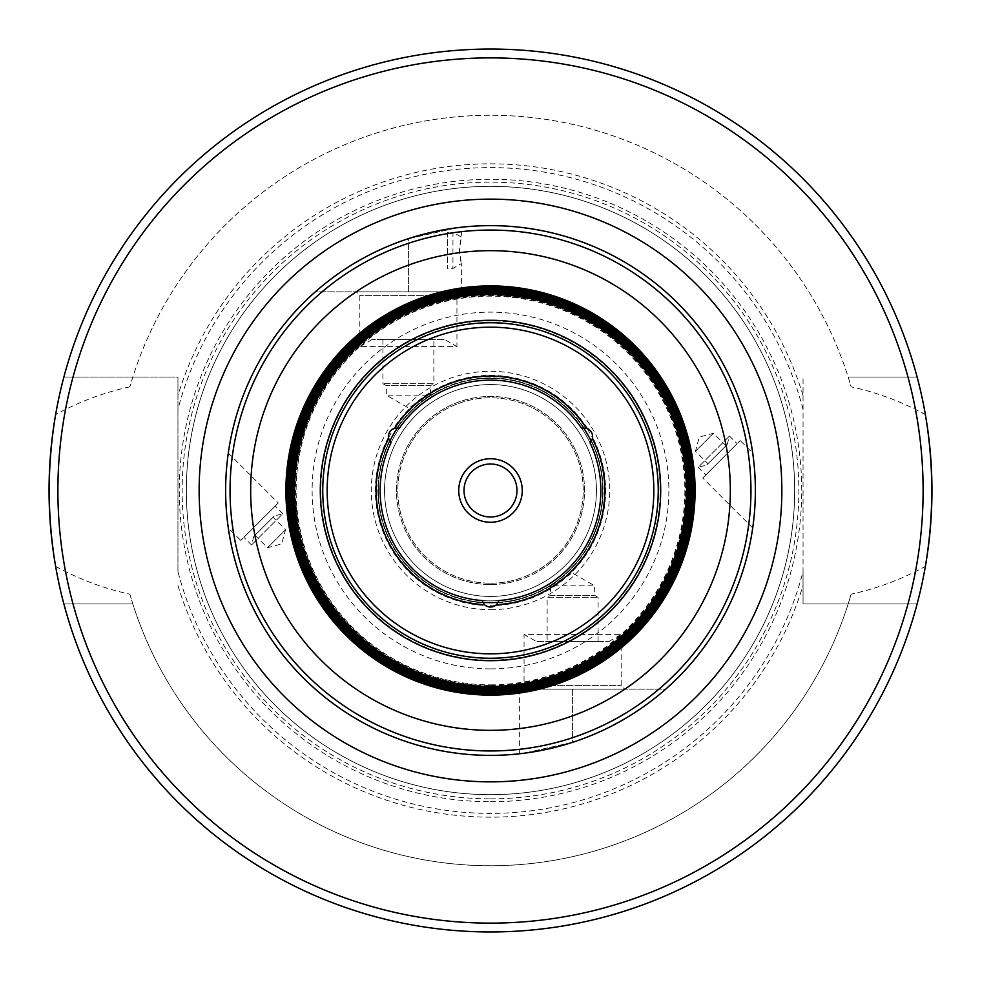 <?xml version="1.0" encoding="UTF-8"?>
<svg xmlns="http://www.w3.org/2000/svg" width="981" height="981" viewBox="0 0 981 981"><rect width="100%" height="100%" fill="white"/><g stroke="black" fill="none" stroke-linecap="round" stroke-linejoin="round"><path stroke-width="0.74" stroke-dasharray="4.91 3.68" d="M592.585 437.293A8.829 8.829 0 0 0 587.619 428.685L581.537 428.108A110.363 110.363 0 0 0 399.463 428.108L393.381 428.685A8.829 8.829 0 0 0 388.415 437.293L390.953 442.86A110.363 110.363 0 0 0 481.978 600.531L485.534 605.51A8.829 8.829 0 0 0 495.466 605.51L499.022 600.531A110.363 110.363 0 0 0 590.047 442.86L592.585 437.293A115.12 115.12 0 0 1 495.466 605.51M587.619 428.685A115.12 115.12 0 0 0 393.381 428.685M388.415 437.293A115.12 115.12 0 0 0 485.534 605.51M583.474 427.814A112.128 112.128 0 0 0 397.526 427.814A112.128 112.128 0 0 1 583.474 427.814M389.727 441.327A112.128 112.128 0 0 0 482.701 602.359A112.128 112.128 0 0 1 389.727 441.327M498.299 602.359A112.128 112.128 0 0 0 591.273 441.327A112.128 112.128 0 0 1 498.299 602.359M389.469 440.861A112.57 112.57 0 0 0 482.971 602.812A112.57 112.57 0 0 1 389.469 440.861M584.002 427.814A112.57 112.57 0 0 0 396.998 427.814A112.57 112.57 0 0 1 584.002 427.814M490.5 687.313A196.813 196.813 0 0 0 660.936 392.093A196.813 196.813 0 0 0 320.064 392.093A196.813 196.813 0 0 0 490.5 687.313M490.5 686.7A196.2 196.2 0 0 0 660.421 392.4A196.2 196.2 0 0 0 320.579 392.4A196.2 196.2 0 0 0 490.5 686.7M490.5 685.461A194.961 194.961 0 0 0 659.342 393.025A194.961 194.961 0 0 0 321.658 393.025A194.961 194.961 0 0 0 490.5 685.461M490.5 684.861A194.361 194.361 0 0 0 658.815 393.32A194.361 194.361 0 0 0 322.185 393.32A194.361 194.361 0 0 0 490.5 684.861M490.5 658.251A167.751 167.751 0 0 0 635.774 406.625A167.751 167.751 0 0 0 345.226 406.625A167.751 167.751 0 0 0 490.5 658.251M498.029 602.812A112.57 112.57 0 0 0 591.531 440.861A112.57 112.57 0 0 1 498.029 602.812M490.5 602.628A112.128 112.128 0 0 0 587.607 434.436A112.128 112.128 0 0 0 393.393 434.436A112.128 112.128 0 0 0 490.5 602.628A112.128 112.128 0 0 0 587.607 434.436A112.128 112.128 0 0 0 393.393 434.436A112.128 112.128 0 0 0 490.5 602.628A112.128 112.128 0 0 0 587.607 434.436A112.128 112.128 0 0 0 393.393 434.436A112.128 112.128 0 0 0 490.5 602.628A112.128 112.128 0 0 0 587.607 434.436A112.128 112.128 0 0 0 393.393 434.436A112.128 112.128 0 0 0 490.5 602.628M490.5 605.277A114.777 114.777 0 0 0 589.9 433.112A114.777 114.777 0 0 0 391.1 433.112A114.777 114.777 0 0 0 490.5 605.277M490.5 692.856A202.356 202.356 0 0 0 665.743 389.322A202.356 202.356 0 0 0 315.257 389.322A202.356 202.356 0 0 0 490.5 692.856M490.5 692.255A201.755 201.755 0 0 0 665.228 389.616A201.755 201.755 0 0 0 315.772 389.616A201.755 201.755 0 0 0 490.5 692.255M490.5 691.004A200.504 200.504 0 0 0 664.149 390.242A200.504 200.504 0 0 0 316.851 390.242A200.504 200.504 0 0 0 490.5 691.004M490.5 690.403A199.903 199.903 0 0 0 663.622 390.548A199.903 199.903 0 0 0 317.378 390.548A199.903 199.903 0 0 0 490.5 690.403M490.5 689.153A198.653 198.653 0 0 0 662.543 391.174A198.653 198.653 0 0 0 318.457 391.174A198.653 198.653 0 0 0 490.5 689.153M490.5 688.552A198.052 198.052 0 0 0 662.028 391.468A198.052 198.052 0 0 0 318.972 391.468A198.052 198.052 0 0 0 490.5 688.552M278.236 502.983L240.774 540.445L278.236 502.983L228.291 453.038M275.109 506.11L243.901 537.318L275.109 506.11L282.761 513.75L251.541 544.958L282.761 513.75L274.226 516.031L253.821 536.435L274.226 516.031M227.886 524.97C225.017 501.021 225.054 477.821 227.972 455.356C225.054 477.821 225.017 501.021 227.886 524.97A264.87 264.87 0 0 0 228.291 527.962L240.774 540.445M255.011 535.246L267.506 547.729L281.719 543.928L285.52 529.715L267.506 547.729L285.52 529.715L273.037 517.22L255.011 535.246L273.037 517.22M572.61 742.323A264.87 264.87 0 0 0 665.694 689.153L572.61 689.153L665.694 689.153A264.87 264.87 0 0 1 572.61 742.323L523.646 753.285L572.61 742.323L572.61 689.153L519.636 689.153L572.61 689.153L572.61 742.323M520.519 689.153L624.701 689.153L520.519 689.153L524.05 685.621L621.169 685.621L524.05 685.621L524.05 634.413L621.169 634.413L524.05 634.413L536.288 641.476L608.931 641.476L536.288 641.476M598.091 641.476L598.091 597.331L594.682 595.357L594.682 585.853L572.61 573.112L550.537 585.853L594.682 585.853L550.537 585.853L550.537 595.357L594.682 595.357L550.537 595.357L547.128 597.331L598.091 597.331L547.128 597.331L547.128 641.476L598.091 641.476L547.128 641.476M702.764 478.017L740.226 440.555L702.764 478.017L752.709 527.962M705.891 474.89L737.099 443.682L705.891 474.89L698.239 467.25L729.459 436.042L698.239 467.25L706.774 464.969L727.179 444.565L706.774 464.969M753.114 456.03C755.983 479.979 755.946 503.179 753.028 525.644C755.946 503.179 755.983 479.979 753.114 456.03A264.87 264.87 0 0 0 752.709 453.038L740.226 440.555M725.989 445.754L713.494 433.271L699.281 437.072L695.48 451.285L713.494 433.271L695.48 451.285L707.963 463.78L725.989 445.754L707.963 463.78M447.532 232.252L447.532 268.451L447.532 232.252L452.952 232.252L452.952 268.451L452.952 232.252L461.364 237.108C459.243 245.937 459.243 254.766 461.364 263.595L459.366 250.351L461.364 237.108L461.364 227.236M460.481 291.848L356.299 291.848L460.481 291.848L456.95 295.379L359.831 295.379L456.95 295.379L456.95 346.587L359.831 346.587L456.95 346.587L444.712 339.524L372.069 339.524L444.712 339.524M382.909 339.524L382.909 383.669L386.318 385.643L386.318 395.147L408.39 407.888L430.463 395.147L386.318 395.147L430.463 395.147L430.463 385.643L386.318 385.643L430.463 385.643L433.872 383.669L382.909 383.669L433.872 383.669L433.872 339.524L382.909 339.524L433.872 339.524M408.39 238.677A264.87 264.87 0 0 0 315.306 291.848L408.39 291.848L315.306 291.848A264.87 264.87 0 0 1 408.39 238.677L457.354 227.715L408.39 238.677L408.39 291.848L461.364 291.848L408.39 291.848L408.39 238.677M129.872 386.833C104.096 392.4 79.338 401.646 55.623 414.595A441.45 441.45 0 0 1 925.377 414.595C901.662 401.646 876.904 392.4 851.128 386.833L848.173 377.047L917.125 377.047L848.173 377.047A375.233 375.233 0 0 0 132.827 377.047L129.872 386.833A375.233 375.233 0 0 1 851.128 386.833M55.623 566.405C79.338 579.354 104.096 588.6 129.872 594.167L132.827 603.953L63.875 603.953L132.827 603.953A375.233 375.233 0 0 0 848.173 603.953L851.128 594.167C876.904 588.6 901.662 579.354 925.377 566.405A441.45 441.45 0 0 1 55.623 566.405M177.953 571.555L177.953 377.047L63.875 377.047L177.953 377.047L177.953 571.555A322.884 322.884 0 0 0 803.047 571.555L803.047 603.953L917.125 603.953L803.047 603.953L803.047 377.047L803.047 571.555M129.872 594.167A375.233 375.233 0 0 0 851.128 594.167M177.953 585.522A326.673 326.673 0 0 0 803.047 585.522M490.5 798.853A308.353 308.353 0 0 0 757.54 336.324A308.353 308.353 0 0 0 223.46 336.324A308.353 308.353 0 0 0 490.5 798.853M490.5 794.659A304.159 304.159 0 0 0 753.911 338.42A304.159 304.159 0 0 0 227.089 338.42A304.159 304.159 0 0 0 490.5 794.659A304.159 304.159 0 0 0 753.911 338.42A304.159 304.159 0 0 0 227.089 338.42A304.159 304.159 0 0 0 490.5 794.659A304.159 304.159 0 0 0 753.911 338.42A304.159 304.159 0 0 0 227.089 338.42A304.159 304.159 0 0 0 490.5 794.659M803.047 409.445A322.884 322.884 0 0 0 177.953 409.445M803.047 395.478A326.673 326.673 0 0 0 177.953 395.478M917.125 377.047A441.45 441.45 0 0 0 63.875 377.047A441.45 441.45 0 0 1 917.125 377.047M490.5 516.987A26.487 26.487 0 0 0 513.443 477.257A26.487 26.487 0 0 0 467.557 477.257A26.487 26.487 0 0 0 490.5 516.987M490.5 583.205A92.704 92.704 0 0 0 570.783 444.148A92.704 92.704 0 0 0 410.217 444.148A92.704 92.704 0 0 0 490.5 583.205A92.704 92.704 0 0 0 570.783 444.148A92.704 92.704 0 0 0 410.217 444.148A92.704 92.704 0 0 0 490.5 583.205M490.5 584.529A94.029 94.029 0 0 0 571.935 443.486A94.029 94.029 0 0 0 409.065 443.486A94.029 94.029 0 0 0 490.5 584.529A94.029 94.029 0 0 0 571.935 443.486A94.029 94.029 0 0 0 409.065 443.486A94.029 94.029 0 0 0 490.5 584.529M490.5 596.448A105.948 105.948 0 0 0 582.248 437.526A105.948 105.948 0 0 0 398.752 437.526A105.948 105.948 0 0 0 490.5 596.448A105.948 105.948 0 0 0 582.248 437.526A105.948 105.948 0 0 0 398.752 437.526A105.948 105.948 0 0 0 490.5 596.448M490.5 600.863A110.363 110.363 0 0 0 586.074 435.319A110.363 110.363 0 0 0 394.926 435.319A110.363 110.363 0 0 0 490.5 600.863A110.363 110.363 0 0 0 586.074 435.319A110.363 110.363 0 0 0 394.926 435.319A110.363 110.363 0 0 0 490.5 600.863A110.363 110.363 0 0 0 586.074 435.319A110.363 110.363 0 0 0 394.926 435.319A110.363 110.363 0 0 0 490.5 600.863M73.023 603.953A432.621 432.621 0 0 0 907.977 603.953M490.5 668.883A178.383 178.383 0 0 0 644.983 401.315A178.383 178.383 0 0 0 336.017 401.315A178.383 178.383 0 0 0 490.5 668.883M490.5 660.139A169.639 169.639 0 0 0 637.417 405.68A169.639 169.639 0 0 0 343.583 405.68A169.639 169.639 0 0 0 490.5 660.139M490.5 801.722A311.222 311.222 0 0 0 760.03 334.889A311.222 311.222 0 0 0 220.97 334.889A311.222 311.222 0 0 0 490.5 801.722M907.977 377.047A432.621 432.621 0 0 0 73.023 377.047M490.5 609.692A119.192 119.192 0 0 0 593.726 430.904A119.192 119.192 0 0 0 387.274 430.904A119.192 119.192 0 0 0 490.5 609.692M253.821 536.435L251.541 544.958L243.901 537.318M608.931 641.476L621.169 634.413L621.169 685.621L624.701 689.153M519.636 689.153L519.636 753.764M727.179 444.565L729.459 436.042L737.099 443.682M461.364 291.848L461.364 263.595L452.952 268.451L447.532 268.451M372.069 339.524L359.831 346.587L359.831 295.379L356.299 291.848"/><path stroke-width="1.47" d="M581.537 428.108L586.368 428.207A8.829 8.829 0 0 1 592.389 438.617L590.047 442.86A110.363 110.363 0 0 1 499.022 600.531L496.509 604.676A8.829 8.829 0 0 1 484.491 604.676L481.978 600.531A110.363 110.363 0 0 1 390.953 442.86L388.611 438.617A8.829 8.829 0 0 1 394.632 428.207L399.463 428.108A110.363 110.363 0 0 1 581.537 428.108M583.474 427.814L583.474 427.814A112.128 112.128 0 0 1 591.273 441.327A112.128 112.128 0 0 0 583.474 427.814M397.526 427.814A112.128 112.128 0 0 0 389.727 441.327A112.128 112.128 0 0 1 397.526 427.814M482.701 602.359A112.128 112.128 0 0 0 498.299 602.359A112.128 112.128 0 0 1 482.701 602.359M388.611 438.617A114.336 114.336 0 0 0 484.491 604.676M586.368 428.207A114.336 114.336 0 0 0 394.632 428.207M490.5 516.987A26.487 26.487 0 0 1 467.557 477.257A26.487 26.487 0 0 1 513.443 477.257A26.487 26.487 0 0 1 490.5 516.987M490.5 522.26A31.76 31.76 0 0 1 462.995 474.62A31.76 31.76 0 0 1 518.005 474.62A31.76 31.76 0 0 1 490.5 522.26M490.5 689.251A198.751 198.751 0 0 0 662.629 391.125A198.751 198.751 0 0 0 318.371 391.125A198.751 198.751 0 0 0 490.5 689.251M490.5 688.331A197.831 197.831 0 0 0 661.819 391.591A197.831 197.831 0 0 0 319.181 391.591A197.831 197.831 0 0 0 490.5 688.331M490.5 687.399A196.899 196.899 0 0 0 661.022 392.044A196.899 196.899 0 0 0 319.978 392.044A196.899 196.899 0 0 0 490.5 687.399M490.5 686.479A195.979 195.979 0 0 0 660.225 392.51A195.979 195.979 0 0 0 320.775 392.51A195.979 195.979 0 0 0 490.5 686.479M490.5 660.691A170.191 170.191 0 0 0 637.895 405.398A170.191 170.191 0 0 0 343.105 405.398A170.191 170.191 0 0 0 490.5 660.691M490.5 658.251A167.751 167.751 0 0 0 635.774 406.625A167.751 167.751 0 0 0 345.226 406.625A167.751 167.751 0 0 0 490.5 658.251M490.5 653.837A163.337 163.337 0 0 0 631.948 408.832A163.337 163.337 0 0 0 349.052 408.832A163.337 163.337 0 0 0 490.5 653.837M496.509 604.676A114.336 114.336 0 0 0 592.389 438.617M228.291 527.962L227.886 524.97L228.291 527.962A264.87 264.87 0 0 0 490.5 755.37A264.87 264.87 0 0 0 719.882 358.065A264.87 264.87 0 0 0 261.118 358.065A264.87 264.87 0 0 0 665.694 689.153A264.87 264.87 0 0 0 753.114 456.03L752.709 453.038L753.114 456.03M490.5 694.806A204.306 204.306 0 0 0 667.436 388.353A204.306 204.306 0 0 0 313.564 388.353A204.306 204.306 0 0 0 490.5 694.806M490.5 693.874A203.374 203.374 0 0 0 666.626 388.807A203.374 203.374 0 0 0 314.374 388.807A203.374 203.374 0 0 0 490.5 693.874M490.5 692.954A202.454 202.454 0 0 0 665.829 389.273A202.454 202.454 0 0 0 315.171 389.273A202.454 202.454 0 0 0 490.5 692.954M490.5 692.034A201.534 201.534 0 0 0 665.032 389.739A201.534 201.534 0 0 0 315.968 389.739A201.534 201.534 0 0 0 490.5 692.034M490.5 691.102A200.602 200.602 0 0 0 664.223 390.193A200.602 200.602 0 0 0 316.777 390.193A200.602 200.602 0 0 0 490.5 691.102M490.5 690.183A199.683 199.683 0 0 0 663.426 390.659A199.683 199.683 0 0 0 317.574 390.659A199.683 199.683 0 0 0 490.5 690.183M227.972 455.356L228.291 453.038L227.972 455.356M523.646 753.285L519.636 753.764L523.646 753.285M753.028 525.644L752.709 527.962L753.028 525.644M227.886 524.97A264.87 264.87 0 0 1 408.39 238.677A264.87 264.87 0 0 1 752.709 453.038M457.354 227.715L461.364 227.236L457.354 227.715M55.623 414.595C47.1 465.202 47.1 515.798 55.623 566.405M925.377 566.405C933.9 515.798 933.9 465.202 925.377 414.595M63.875 603.953A441.45 441.45 0 0 0 917.125 603.953A441.45 441.45 0 0 1 63.875 603.953A441.45 441.45 0 0 0 917.125 603.953M490.5 931.95A441.45 441.45 0 0 0 872.808 269.775A441.45 441.45 0 0 0 108.192 269.775A441.45 441.45 0 0 0 490.5 931.95A441.45 441.45 0 0 0 872.808 269.775A441.45 441.45 0 0 0 108.192 269.775A441.45 441.45 0 0 0 490.5 931.95M490.5 750.956A260.456 260.456 0 0 0 716.056 360.272A260.456 260.456 0 0 0 264.944 360.272A260.456 260.456 0 0 0 490.5 750.956M490.5 730.33A239.83 239.83 0 0 0 698.202 370.585A239.83 239.83 0 0 0 282.798 370.585A239.83 239.83 0 0 0 490.5 730.33M490.5 695.112A204.612 204.612 0 0 0 667.693 388.194A204.612 204.612 0 0 0 313.307 388.194A204.612 204.612 0 0 0 490.5 695.112M490.5 923.121A432.621 432.621 0 0 0 865.156 274.19A432.621 432.621 0 0 0 115.844 274.19A432.621 432.621 0 0 0 490.5 923.121M490.5 781.857A291.357 291.357 0 0 0 742.825 344.822A291.357 291.357 0 0 0 238.175 344.822A291.357 291.357 0 0 0 490.5 781.857"/></g></svg>
